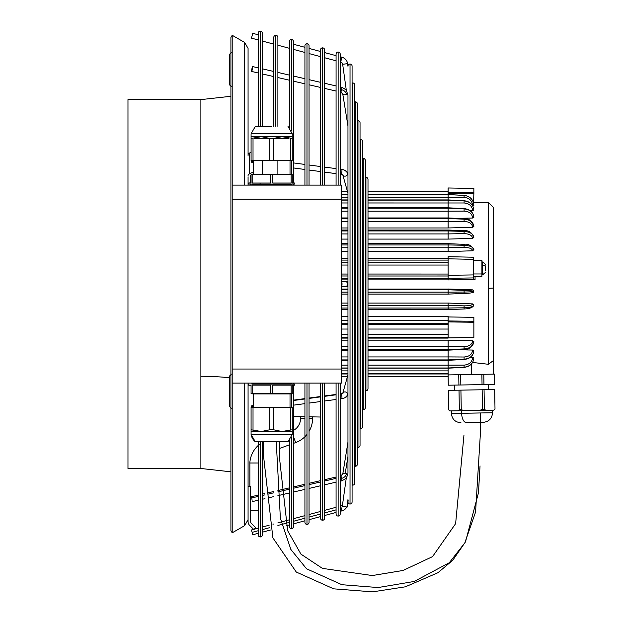 <?xml version="1.0" encoding="UTF-8"?>
<svg xmlns="http://www.w3.org/2000/svg" width="623" height="623" viewBox="0 0 623 623"><rect width="100%" height="100%" fill="white"/><g stroke="black" fill="none" stroke-linecap="round" stroke-linejoin="round"><path stroke-width="0.93" d="M232.2 383.098L341.49 383.098L232.2 383.098L232.2 185.086L254.503 185.086L232.2 185.086L254.503 185.086L232.2 185.086L232.2 35.27L244.644 42.45L248.071 48.392L248.071 155.976M341.49 383.098L341.49 185.086L288.823 185.086L341.49 185.086M323.477 185.086L288.823 185.086L323.477 185.086M288.823 184.696L288.823 185.093L254.503 185.093M271.667 383.262L291.393 383.262L291.393 384.118L251.933 384.118L251.933 383.262L271.667 383.262M251.933 384.118L294.827 384.118L291.393 384.118L291.408 383.098M252.183 393.502L252.183 385.146L270.561 385.146L270.561 393.502L251.077 393.502L251.077 385.146L248.499 385.146L248.499 384.118M270.561 385.146L252.183 385.146M272.765 393.502L272.765 385.146L291.143 385.146L291.143 393.502L270.561 393.502M291.143 385.146L272.765 385.146M292.249 393.502L292.249 385.146L294.827 385.146L292.249 385.372L292.249 393.495L291.143 393.502M294.827 385.146L294.827 384.118M253.304 407.473L253.304 393.923L290.022 393.923L290.022 407.473L253.024 407.473L290.022 407.473M251.077 393.502L251.077 385.372L248.499 385.146M251.077 407.473L253.024 407.473L251.077 407.473L251.077 431.49L251.077 407.473M269.72 407.473L269.72 429.777L261.372 431.49L251.077 429.777M253.024 429.777L253.024 407.473M292.249 431.49L292.249 429.777L281.954 431.49L292.249 431.49L292.249 434.41L251.077 434.41L251.077 431.49L281.954 431.49L273.614 429.777L269.72 429.777M273.614 429.777L273.614 407.473M292.249 429.777L292.249 407.473M290.302 407.473L290.302 429.777M292.249 434.41L287.997 441.785L255.329 441.785A12.008 12.008 0 0 1 251.077 434.41L255.329 441.785M291.408 185.086L291.408 184.065L291.393 184.922L251.933 184.922L251.933 184.065M292.249 182.812L294.827 183.037L294.827 184.065L248.499 184.065L248.499 183.037L251.077 183.037L251.077 174.681L292.249 174.681L292.249 183.037L294.811 183.037M291.143 174.681L291.143 183.037L272.765 183.037L291.143 183.037M272.765 183.037L272.765 174.681M270.561 174.681L270.561 183.037L260.079 183.037L260.079 184.065M292.249 174.456L253.335 174.261M292.249 160.711L251.077 160.711L251.077 138.407L261.372 136.694L269.72 138.407L273.614 138.407L281.954 136.694L292.249 138.407L292.249 136.686L292.249 160.711L292.249 138.407M251.077 136.686L251.077 133.774L292.249 133.774L292.249 136.686L251.077 136.686L251.077 138.407M290.302 138.407L290.302 160.711M269.72 138.407L269.72 160.711M253.024 160.711L253.024 138.407M273.614 160.711L273.614 138.407M271.667 126.399L255.329 126.391L271.667 126.399M270.561 183.037L252.183 183.037L252.183 174.681M252.183 183.037L260.079 183.037M254.503 138.407L280.241 138.399M288.823 138.407L263.085 138.407M480.247 412.963L480.247 435.789L475.567 512.075L464.805 542.882L449.3 562.725L414.217 581.454L378.099 587.544L341.887 584.717L306.516 568.76L290.871 549.47L280.381 518.289L276.246 441.785M248.071 486.501L250.648 486.501L250.648 521.677A2.57 2.57 0 0 0 251.396 523.491L255.648 527.743L253.826 529.558L249.582 525.314A5.148 5.148 0 0 1 248.071 521.677L248.071 383.098M248.071 185.086L248.071 176.776M229.716 375.848L229.716 406.71L231.429 408.439M200.886 376.269L200.886 99.61L127.972 99.61L127.972 468.488L200.886 468.488L200.886 376.269A137.255 68.631 180 0 1 229.716 377.795M341.49 369.026L232.2 369.026L232.2 532.829L230.915 530.601L230.915 37.497L232.2 35.27M231.429 52.425L229.716 54.139L229.716 85.024L231.429 86.737M262.306 486.501L262.657 494.086L264.573 493.634L262.306 494.171M250.648 510.525L258.195 510.525M262.306 510.525L262.657 499.194M248.071 154.831A5.148 2.57 180 0 1 249.582 153.017L251.077 152.269M253.304 171.956L249.582 173.817A5.148 2.57 180 0 0 248.071 175.631M250.648 185.086L250.648 184.065M250.648 182.843L250.648 175.631A2.57 1.285 180 0 1 251.077 174.923M252.12 174.362L253.304 173.77M258.195 462.998L249.87 462.998L249.87 486.501M260.25 443.802A25.738 25.738 0 0 0 249.831 462.998L254.059 462.998M279.813 448.35L289.345 444.877M293.464 443.381L295.652 442.587A25.738 25.738 0 0 0 306.983 434.426M300.574 416.795L300.574 418.399A13.729 13.729 0 0 1 293.464 430.423M309.039 418.399L312.582 418.399A25.738 25.738 0 0 1 309.039 431.428M312.582 418.399L312.582 417.005M320.502 417.021L309.039 416.818M304.927 416.748L294.235 416.561M473.862 350.835C473.316 355.725 470.069 358.521 464.104 359.222L448.124 359.907L448.124 356.932L448.124 359.899L464.104 359.214C470.069 358.521 473.316 355.71 473.862 350.78L473.862 350.835C473.324 355.842 470.077 358.739 464.119 359.502L448.124 360.296L448.124 367.983L448.124 365.133L464.08 365.109C469.275 364.657 472.141 362.072 472.662 357.353L470.381 357.322M472.6 362.446L488.448 364.291L493.595 360.398L488.448 364.291L488.448 202.553L473.862 202.553M367.998 233.936L448.124 233.936L448.124 239.092L472.662 238.36L473.862 237.34C473.316 233.874 470.069 231.896 464.104 231.413L448.124 230.938L448.124 230.417M448.124 239.092L367.998 239.092M347.961 239.092L341.49 239.092M472.662 250.773C472.141 248.593 469.275 247.456 464.08 247.37L448.124 247.759L448.124 251.575L472.662 250.773L473.862 249.644C473.316 247.082 470.069 245.626 464.104 245.267C470.069 245.626 473.316 247.058 473.862 249.566C471.128 245.314 467.873 243.577 464.104 244.348L448.124 243.671L367.998 243.686M448.124 251.575L367.998 251.575M347.961 251.575L341.49 251.575M470.381 210.776L473.862 210.208C473.316 204.757 470.069 201.65 464.104 200.879L448.124 200.115L448.124 207.809L464.119 208.588C470.061 209.336 473.309 212.233 473.862 217.263C473.316 212.365 470.069 209.569 464.104 208.876L448.124 208.191L448.124 208.728M448.124 337.705L448.124 316.554L367.998 316.554M347.961 316.554L341.49 316.554M448.124 316.943L473.862 317.348L473.862 322.27L473.862 321.281L448.124 320.954M472.662 205.668L473.862 205.341L472.662 205.668C472.141 200.637 469.275 197.865 464.08 197.351L448.124 197.218L448.124 194.594L464.104 195.412C470.069 196.229 473.316 199.539 473.862 205.341M457.064 218.354L472.662 218.034L473.862 217.318C473.316 212.381 470.069 209.569 464.104 208.876L448.124 208.191L448.124 217.949L464.119 218.696C467.974 217.754 471.222 220.316 473.862 226.39C473.316 222.17 470.069 219.755 464.104 219.156L448.124 218.564L448.124 227.971L367.998 227.971M448.124 340.15L367.998 340.15M347.961 340.15L341.49 340.15M464.104 348.935L464.08 346.692L448.124 346.497L448.124 340.135L472.662 340.758L473.862 341.645C473.316 345.905 470.069 348.335 464.104 348.935L448.124 349.526L448.124 346.513L448.124 349.55L464.104 348.942C470.069 348.335 473.316 345.921 473.862 341.708C471.463 347.548 468.216 350.11 464.119 349.402L448.124 350.157L448.124 356.924L464.08 357.01C469.275 356.636 472.141 354.316 472.662 350.056L457.064 349.737M367.998 368.185L448.124 368.185L464.119 367.368C470.054 366.581 473.301 363.435 473.862 357.929C473.316 363.349 470.069 366.449 464.104 367.22C470.069 366.449 473.316 363.341 473.862 357.89L472.662 357.353M473.862 350.78L472.662 350.056M448.124 279.104L367.998 279.104M347.961 279.104L341.49 279.104M448.124 265.048L367.998 265.048M347.961 265.048L341.49 265.048M475.061 279.447L448.124 279.922L448.124 278.31L473.348 277.928L473.348 279.275L475.061 279.447M448.124 303.082L367.998 303.082M347.961 303.082L341.49 303.082M448.124 308.011L464.104 307.793L464.096 308.977C469.672 308.774 472.927 307.505 473.862 305.184C473.316 306.703 470.069 307.575 464.104 307.801L464.08 305.854L448.124 305.387L448.124 303.058L472.662 303.892L473.862 305.099C473.316 306.68 470.069 307.575 464.104 307.793L448.124 308.027L448.124 305.387L448.124 309.623L367.998 309.623M448.124 193.566L473.862 193.714L473.573 202.981M448.124 227.956L472.662 227.34L473.862 226.453C473.316 222.185 470.069 219.755 464.104 219.164L448.124 218.564M347.961 227.971L341.49 227.971M448.124 289.033L367.998 289.033M347.961 289.033L341.49 289.033M448.124 289.01L472.662 289.866L473.862 291.105C473.316 291.657 470.069 291.969 464.104 292.039L448.124 292.125L448.124 289.796L448.124 292.14L464.104 292.039L464.08 290.326L448.124 289.796L448.124 289.01M448.124 367.983L367.998 367.983L448.124 367.983L448.124 373.504L367.998 373.496L448.124 373.504M464.104 367.22L464.08 366.449L464.104 367.22L448.124 367.975L464.104 367.212L464.08 365.109M367.998 373.574L448.124 373.574L448.28 385.209L448.124 376.269M448.311 385.209L458.917 385.022L458.738 374.735M460.654 374.696L460.833 384.991L458.917 385.022M494.6 384.399L494.389 374.112L494.569 384.399L460.833 384.991M494.662 389.546L495.005 409.031L494.685 389.546L448.373 390.356L448.708 409.841L450.102 410.915L463.971 410.674L461.261 409.615L459.346 409.654L458.022 410.775L461.596 410.713L461.643 413.29L451.379 413.47C452.01 419.193 455.211 422.277 460.95 422.737M484.055 389.733L484.39 409.218L485.761 410.292L493.673 410.16L495.028 409.031L493.673 410.16M459.011 390.169L459.346 409.654M448.396 390.356L448.739 409.833M460.919 390.138L461.261 409.615M482.14 389.764L482.482 409.249L479.803 410.401L461.596 410.713M485.761 410.292L479.803 410.401L485.761 410.292M482.482 409.249L484.39 409.218M483.246 422.347L466.526 422.643A9.438 4.719 -91 0 1 461.643 413.29L492.52 412.753C492.061 418.492 488.969 421.693 483.246 422.347M494.389 374.112L483.783 374.291L483.962 384.586M483.783 374.291L448.124 374.914L448.124 376.308L448.124 374.914M481.867 374.33L482.046 384.617M493.595 374.119L493.595 207.7L488.448 202.553M448.124 376.3L367.998 376.308M367.998 194.119L448.124 194.119L448.124 187.982L473.862 188.434M473.862 193.714L473.862 188.458M448.124 192.32L473.862 192.445M367.998 197.226L448.124 197.226L448.124 199.928L367.998 199.928M367.998 194.532L448.124 194.524L464.104 195.404C470.069 196.229 473.316 199.531 473.862 205.317C473.316 199.5 470.069 196.183 464.119 195.349L464.119 195.404M472.662 210.738C472.141 206.026 469.275 203.441 464.08 202.981L367.998 202.973M448.124 199.921L464.104 200.879C470.069 201.65 473.316 204.741 473.862 210.169C473.301 204.656 470.054 201.517 464.119 200.731L448.124 199.921M448.124 208.713L448.124 208.191L367.998 208.199L448.124 208.207M472.662 218.034C472.141 213.775 469.275 211.462 464.08 211.088L448.124 211.174M472.662 227.34C472.141 223.665 469.275 221.687 464.08 221.399L367.998 221.609M448.124 230.401L448.124 233.936M472.662 238.36C472.141 235.385 469.275 233.804 464.08 233.617L448.124 233.913M464.08 233.617L464.104 231.413L448.124 230.931L367.998 230.946L448.124 230.954M464.08 231.016L464.104 231.413C470.069 231.896 473.316 233.851 473.862 237.27M448.124 243.873L448.124 247.775L367.998 247.775M464.08 247.37L464.104 245.267L448.124 244.917L464.104 245.26L464.08 244.496M448.124 276.005L367.998 276.005L448.124 275.989L448.124 275.311L473.348 274.922L473.348 277.928M367.998 278.317L448.124 278.317L448.124 256.754L448.124 258.506L367.998 258.506M473.348 257.291L473.348 274.922M473.348 259.347L448.124 258.81M473.348 273.964L481.922 273.964L481.922 260.445L473.348 260.445M473.348 276.347L481.922 276.347L481.922 273.964M481.922 274.829L482.576 274.829L482.576 261.964L481.922 261.964M485.527 270.873L485.527 265.92M485.527 269.634L485.527 267.158L485.527 269.634M473.348 260.079L475.061 260.445M475.061 276.347L475.061 279.244M448.124 292.14L367.998 292.14L448.124 292.132L448.124 294.095L464.088 293.495C476.26 292.872 473.137 291.883 473.862 291.214C473.316 291.689 470.069 291.969 464.104 292.047L464.08 293.488L448.124 294.072M464.08 290.326C469.275 290.458 472.141 290.302 472.662 289.866M472.662 292.428C472.141 292.903 469.275 293.254 464.08 293.488M464.08 305.854C469.275 305.877 472.141 305.223 472.662 303.892M448.124 329.037L367.998 329.037M347.961 329.037L341.49 329.037M448.124 321.912L473.862 322.27L473.862 337.425L448.124 337.907M464.08 346.692C469.275 346.411 472.141 344.433 472.662 340.758M309.039 383.098L309.039 522.354A2.056 2.056 180 0 1 306.983 524.418A2.056 2.056 180 0 1 304.927 522.354L304.927 383.098M309.039 185.086L309.039 45.736A2.056 2.056 -0 0 0 306.983 43.68A2.056 2.056 -0 0 0 304.927 45.736L304.927 185.086M258.195 39.934L251.474 38.135L252.759 33.323L258.195 34.779M340.197 61.918L340.656 62.043A2.749 2.749 -0 0 1 342.666 64.309L347.595 63.616A7.717 7.717 0 0 0 341.949 57.238L340.197 56.763M360.039 139.661A2.056 2.056 -0 0 1 362.695 141.639L362.695 426.459A2.056 2.056 180 0 1 360.039 428.429M346.793 506.974A7.717 7.717 180 0 1 341.949 510.86L340.656 506.055L340.197 506.18M342.634 503.952A2.749 2.749 180 0 1 340.656 506.055M258.195 533.311L252.759 534.768L251.474 529.963L253.647 529.379M262.306 126.391L262.306 33.206A2.056 2.056 -0 0 0 260.25 31.15A2.056 2.056 -0 0 0 258.195 33.206L258.195 126.391M262.306 441.785L262.306 534.884A2.056 2.056 180 0 1 260.25 536.94A2.056 2.056 180 0 1 258.195 534.884L258.195 441.785M252.564 407.473A2.484 0.561 -97.6 0 0 252.12 406.04A2.484 0.561 -97.6 0 0 251.785 405.737A2.484 0.561 -97.6 0 0 251.49 407.473A2.484 0.561 -97.6 0 1 251.474 407.006M293.464 182.913L293.464 41.562A2.056 2.056 -0 0 0 291.408 39.506A2.056 2.056 -0 0 0 289.345 41.562L289.345 127.684M289.345 440.492L289.345 526.536A2.056 2.056 180 0 0 291.408 528.592A2.056 2.056 180 0 0 293.464 526.536L293.464 385.263M251.482 160.711A2.484 0.561 -82.4 0 0 251.785 162.346A2.484 0.561 -82.4 0 0 252.12 162.035A2.484 0.561 -82.4 0 0 252.541 160.711M362.695 158.538A2.056 2.056 -0 0 1 365.343 160.508L365.343 407.582A2.056 2.056 180 0 1 362.695 409.552M347.961 95.062L347.961 473.036M347.961 281.565L341.544 281.565M347.961 286.541L341.544 286.541M251.466 71.092L252.113 67.759L251.552 71.435L252.113 70.259L252.673 66.583L258.195 67.86L252.673 66.591M252.113 500.331L251.552 496.671L252.113 500.331M357.384 120.792A2.056 2.056 -0 0 1 360.039 122.762L360.039 445.336A2.056 2.056 180 0 1 357.384 447.306M365.942 177.329L365.942 390.761A2.056 2.056 180 0 0 367.998 388.705L367.998 179.385A2.056 2.056 -0 0 0 365.343 177.415M365.942 390.761A2.056 2.056 180 0 1 365.343 390.676M340.197 185.086L340.197 54.092A2.056 2.056 -0 0 0 338.141 52.028A2.056 2.056 -0 0 0 336.077 54.092L336.077 185.086M336.077 383.098L336.077 514.006A2.056 2.056 180 0 0 338.141 516.062A2.056 2.056 180 0 0 340.197 514.006L340.197 383.098M324.622 185.086L324.622 49.91A2.056 2.056 -0 0 0 322.558 47.854A2.056 2.056 -0 0 0 320.502 49.91L320.502 185.086M320.502 383.098L320.502 518.18A2.056 2.056 180 0 0 322.558 520.236A2.056 2.056 180 0 0 324.622 518.18L324.622 383.098M346.263 478.129L342.3 506.343L347.229 507.036L347.961 499.615M277.889 126.391L277.889 37.388A2.056 2.056 -0 0 0 275.825 35.324A2.056 2.056 -0 0 0 273.77 37.388L273.77 126.391M355.328 101.822L355.328 466.269A2.056 2.056 180 0 0 357.384 464.213L357.384 103.885A2.056 2.056 -0 0 0 354.736 101.915M352.673 82.952L352.673 485.146A2.056 2.056 180 0 0 354.736 483.09L354.736 85.008A2.056 2.056 -0 0 0 352.081 83.038L352.081 66.131A2.056 2.056 -0 0 0 350.025 64.076A2.056 2.056 -0 0 0 347.961 66.131M352.673 485.146A2.056 2.056 180 0 1 352.081 485.06L352.081 501.967A2.056 2.056 180 0 1 350.025 504.023A2.056 2.056 180 0 1 347.961 501.967M355.328 466.269A2.056 2.056 180 0 1 354.736 466.183M341.49 199.173L232.2 199.173M341.49 185.101L232.2 185.101M261.8 184.065L261.8 184.922M232.2 532.829L244.644 525.648L244.644 383.098M244.644 185.086L244.644 42.45M249.582 153.017L249.582 173.817M293.464 436.583L295.652 442.587M464.08 358.832L464.104 359.222M341.49 365.14L347.961 365.14M367.998 365.14L448.124 365.14M341.49 367.983L347.961 367.983L341.49 367.983M471.673 374.509L471.673 363.731M341.49 376.3L347.541 376.308M341.49 373.979L347.961 373.979M367.998 373.979L448.124 373.979M464.104 359.214L464.08 357.01M341.49 370.88L347.961 370.88M367.998 370.88L448.124 370.88M341.49 373.496L347.961 373.496L341.49 373.504M341.49 191.798L347.548 191.791M367.998 191.798L448.124 191.791M341.49 194.119L347.961 194.119M464.08 197.351L464.104 195.412M341.49 194.602L347.961 194.602L341.49 194.602M367.998 194.602L448.124 194.602L367.998 194.602M341.49 197.226L347.961 197.226M464.104 195.404L448.124 194.524M464.08 202.981L464.104 200.879M341.49 200.123L347.961 200.123L341.49 200.131M367.998 200.123L448.124 200.123L367.998 200.131M341.49 202.973L347.961 202.973M341.49 208.199L347.961 208.199L341.49 208.207M341.49 211.189L347.961 211.189M367.998 211.189L448.124 211.189M464.08 211.088L464.08 209.266M464.08 221.399L464.104 219.164M341.49 218.58L347.961 218.58L341.49 218.587M367.998 218.58L448.124 218.58L367.998 218.587M341.49 221.609L347.961 221.609M341.49 233.936L347.961 233.936M341.49 230.946L347.961 230.946L341.49 230.954M341.49 244.925L347.961 244.925L341.49 244.932M367.998 244.925L448.124 244.925L367.998 244.932M341.49 247.775L347.961 247.775M482.576 265.18A7.032 3.52 -0 0 1 485.527 266.403M341.49 278.317L347.961 278.317M341.49 274.05L347.961 274.05L341.49 274.042M367.998 274.05L448.124 274.05L367.998 274.042M341.49 275.989L347.961 275.989L341.49 276.005M341.49 262.727L347.961 262.727M367.998 262.727L448.124 262.727M341.49 260.095L347.961 260.095L341.49 260.103M367.998 260.095L448.124 260.095L367.998 260.103M341.49 294.087L347.961 294.087L341.49 294.095M367.998 294.087L448.124 294.087L367.998 294.095M341.49 289.812L347.961 289.812M367.998 289.812L448.124 289.812M341.49 292.132L347.961 292.132L341.49 292.14M341.49 305.41L347.961 305.41M367.998 305.41L448.124 305.41M341.49 308.027L347.961 308.027L341.49 308.042M367.998 308.027L448.124 308.027L367.998 308.042M341.49 337.183L347.961 337.183M367.998 337.183L448.124 337.183M341.49 337.175L347.961 337.175M367.998 337.175L448.124 337.175M341.49 334.193L347.961 334.193M367.998 334.193L448.124 334.193M341.49 323.205L347.961 323.205M367.998 323.205L448.124 323.205M341.49 323.197L347.961 323.197M367.998 323.197L448.124 323.197M341.49 320.354L347.961 320.354M367.998 320.354L448.124 320.354M341.49 346.513L347.961 346.513M367.998 346.513L448.124 346.513M341.49 349.542L347.961 349.542L341.49 349.55M367.998 349.542L448.124 349.542L367.998 349.55M341.49 356.932L347.961 356.932M367.998 356.932L448.124 356.932M341.49 359.915L347.961 359.915L341.49 359.915M367.998 359.915L448.124 359.915L367.998 359.915M340.656 62.043L341.949 57.238M360.631 139.575L360.631 428.515M341.303 508.454L340.197 508.75M336.077 509.855L324.622 512.931M320.502 514.03L309.039 517.106M304.927 518.211L293.464 521.28M289.345 522.385L277.889 525.454M269.736 527.642L262.306 529.636M258.195 530.734L252.12 532.361M260.25 31.15L260.25 126.391M260.25 441.785L260.25 536.94M346.365 396.033A6.479 3.24 180 0 1 341.622 398.712A2.484 0.561 -97.6 0 0 341.926 396.828A2.484 0.561 -97.6 0 0 341.303 394.086L340.197 394.234M336.077 394.787L324.622 396.329M320.502 396.874L309.039 398.416M304.927 398.969L293.464 400.503M253.304 405.885L252.12 406.04M343.951 398.144A6.479 3.24 -0 0 1 341.622 398.728C345.43 397.941 347.393 396.625 347.525 394.772L347.961 393.206L347.525 394.756A2.484 2.134 -164.3 0 0 343.896 392.132A3.987 1.994 180 0 1 340.983 393.775L342.736 393.409A2.484 2.134 -164.3 0 1 343.896 392.132M341.303 394.086A2.484 0.561 -97.6 0 0 340.983 393.775L340.197 393.884M342.307 174.635A3.987 1.994 0 0 0 340.983 174.315L342.736 174.674A2.484 2.134 -15.7 0 0 343.896 175.951A3.987 1.994 180 0 0 340.983 174.3A2.484 0.561 -82.4 0 0 341.303 173.988A2.484 0.561 -82.4 0 0 341.926 171.247A2.484 0.561 -82.4 0 0 341.63 169.37L340.197 169.176M343.896 175.951A2.484 2.134 -15.7 0 0 347.525 173.311C347.494 171.442 345.531 170.126 341.63 169.37A6.479 3.24 180 0 1 346.365 172.049M345.212 281.565A2.484 2.461 90 0 1 347.673 284.057A2.484 2.461 90 0 1 345.212 286.541M347.961 125.978L342.751 93.878A2.484 1.23 -9.2 0 0 345.212 94.727A2.484 1.23 -9.2 0 0 346.443 94.408A6.479 5.607 180 0 0 341.708 89.774L341.949 87.313L346.053 89.72L347.977 95.015M346.443 94.408A2.484 1.23 -9.2 0 0 347.665 93.107M340.197 92.017L340.82 92.157L341.708 89.774M347.961 456.41L345.212 473.379A2.484 1.23 -170.8 0 0 342.751 474.22L347.961 442.112M346.443 473.69A6.479 5.607 180 0 1 341.708 478.332L341.949 480.792L346.053 478.386L347.665 475.014A2.484 1.23 -170.8 0 0 346.443 473.69A2.484 1.23 -170.8 0 0 345.212 473.379M341.708 478.332L341.381 477.125L340.197 477.397M336.077 478.355L324.622 481.011M320.502 481.968L309.039 484.632M304.927 485.59L293.464 488.245M289.345 489.203L277.889 491.866M273.77 492.816L268.233 494.101M264.666 494.935L262.306 495.48M258.195 496.438L252.113 497.847M341.381 477.125L340.797 475.949M341.49 286.51A2.484 0.646 -90 0 0 342.027 284.057A2.484 0.646 -90 0 0 341.49 281.604M357.984 120.698L357.984 447.392M347.525 394.756C347.494 396.633 345.531 397.957 341.63 398.712A2.484 0.561 -97.6 0 1 341.575 398.72M342.868 174.97L340.976 174.315A2.484 0.561 -82.4 0 1 340.913 174.292M300.574 418.399L304.927 418.399M306.983 43.68L306.983 185.086M306.983 383.098L306.983 524.418M338.141 52.028L338.141 185.086M338.141 383.098L338.141 516.062M363.287 158.452L363.287 409.638M322.558 47.854L322.558 185.086M322.558 383.098L322.558 520.236M275.825 35.324L275.825 126.391M350.025 64.076L350.025 504.023M488.448 288.309L493.595 288.044M291.408 39.506L291.408 130.892M291.408 160.711L291.408 174.378M291.408 393.798L291.408 407.473M291.408 437.284L291.408 528.592M253.304 393.923L251.077 393.72M251.077 182.812L248.499 183.037M253.304 160.711L253.304 174.261L251.077 174.456M287.997 126.391L292.249 133.774M290.022 174.261L290.022 160.711M292.249 393.72L290.022 393.923M251.077 133.774L255.329 126.391M263.513 441.785L263.513 455.779L272.89 537.859L296.275 572.039L333.655 588.836L372.616 591.85L405.347 586.819L437.938 572.724L452.742 560.287L465.513 541.823L478.464 492.809L480.037 465.942M279.813 441.785L279.836 460.973L287.639 530.687L300.932 554.127L322.41 568.378L372.305 575.543L403.05 570.473L432.549 556.619L455.623 523.647L463.948 435.275M230.915 471.813L200.886 468.488M231.429 374.119L229.716 375.84M341.49 368.185L347.961 368.185M488.681 389.655L488.596 384.508M492.474 410.175L492.52 412.753M448.708 409.841L449.837 410.923M341.49 373.574L347.961 373.574M473.721 225.129L473.862 226.39M341.49 191.783L347.548 191.783L342.79 174.892L347.961 193.27M367.998 191.783L448.124 191.783M341.49 194.532L347.961 194.532M341.49 199.928L347.961 199.928M341.49 207.809L347.961 207.809M367.998 207.809L448.124 207.809M341.49 217.949L347.961 217.949M367.998 217.949L448.124 217.949M341.49 230.035L347.961 230.035M367.998 230.035L448.124 230.035M473.862 237.262C471.806 232.387 468.558 230.214 464.112 230.736L448.124 230.012M341.49 243.686L347.961 243.686M482.576 274.829L485.527 272.383M448.124 256.684L473.348 257.221M341.49 258.506L347.961 258.506M448.124 309.608L464.096 308.977M341.49 309.623L347.961 309.623M341.49 338.094L347.961 338.094M367.998 338.094L448.124 338.094M341.49 324.443L347.961 324.443M367.998 324.443L448.124 324.443M448.124 337.931L473.862 337.456M341.49 350.173L347.961 350.173M367.998 350.173L448.124 350.173M341.49 360.304L347.961 360.304M367.998 360.304L448.124 360.304M262.306 41.04L273.77 44.108M277.889 45.214L289.345 48.283M293.464 49.388L304.927 52.464M309.039 53.562L320.502 56.638M324.622 57.744L336.077 60.813M347.595 63.616L347.969 66.295M348.132 500.612L347.229 507.036M341.949 510.86L340.197 511.327M262.306 532.206L270.39 530.041M336.077 512.433L324.622 515.501M320.502 516.607L309.039 519.683M304.927 520.781L293.464 523.857M289.345 524.963L286.128 525.82M262.306 174.261L262.306 160.711M341.63 398.712L340.197 398.899L341.63 398.728M324.622 401.002L336.077 399.468L324.622 400.994M320.502 401.539L309.039 403.081M304.927 403.634L293.464 405.168M251.785 162.346L253.304 162.548M304.927 169.487L293.464 167.945L304.927 169.472M309.039 170.024L320.502 171.559L309.039 170.032M324.622 172.112L336.077 173.646L324.622 172.127M347.961 174.884L347.525 173.326M251.552 71.435L258.195 72.977M262.306 73.935L273.77 76.59M277.889 77.548L289.345 80.211M293.464 81.169L304.927 83.825M309.039 84.783L320.502 87.446M324.622 88.396L336.077 91.059M347.665 475.014L347.977 473.091M341.949 480.792L340.197 481.197M336.077 482.147L324.622 484.811M320.502 485.769L309.039 488.432M304.927 489.382L293.464 492.045M289.345 493.003L277.889 495.659M273.77 496.617L268.544 497.832M264.977 498.657L262.306 499.28M258.195 500.23L252.673 501.515M342.751 474.212L340.197 476.081L342.751 474.22L347.961 442.12M268.139 492.809L273.77 491.5L268.139 492.816M277.889 490.542L289.345 487.887L277.889 490.55M293.464 486.929L304.927 484.266L293.464 486.937M309.039 483.316L320.502 480.652L309.039 483.323M336.077 477.047L324.622 479.702L336.077 477.031M336.077 507.278L324.622 510.354M320.502 511.46L309.039 514.528M304.927 515.634L293.464 518.702M289.345 519.808L277.889 522.884M273.77 523.982L272.936 524.208M269.136 525.228L262.306 527.058M258.195 528.164L254.137 529.246M342.798 393.191L347.961 374.805M451.348 413.47L451.301 410.9M342.751 93.878L340.82 92.157M336.077 168.623L324.622 167.089M320.502 166.536L309.039 165.002M304.927 164.449L293.464 162.915M251.785 405.737L253.304 405.526M293.464 400.145L304.927 398.611M309.039 398.058L320.502 396.524M324.622 395.971L336.077 394.437M342.666 64.309L346.271 89.985L341.949 87.306L340.197 86.901L341.949 87.313M454.284 385.107L454.377 390.247M251.552 496.671L258.195 495.129M304.927 47.309L293.464 44.241M309.039 48.415L320.502 51.483M336.077 55.665L324.622 52.589M347.595 504.474L347.969 501.795M336.077 85.943L324.622 83.28L336.077 85.951M320.502 82.329L309.039 79.666L320.502 82.337M304.927 78.708L293.464 76.053L304.927 78.716M289.345 75.095L277.889 72.432L289.345 75.103M262.306 68.826L273.77 71.481L262.306 68.818M277.889 174.261L277.889 160.711M244.644 525.648L248.071 519.699M352.081 501.967L352.081 66.131M485.527 264.409L482.576 261.964M200.886 99.61L230.915 96.285M293.464 384.118L293.464 383.098M293.464 185.086L293.464 184.065"/></g></svg>
